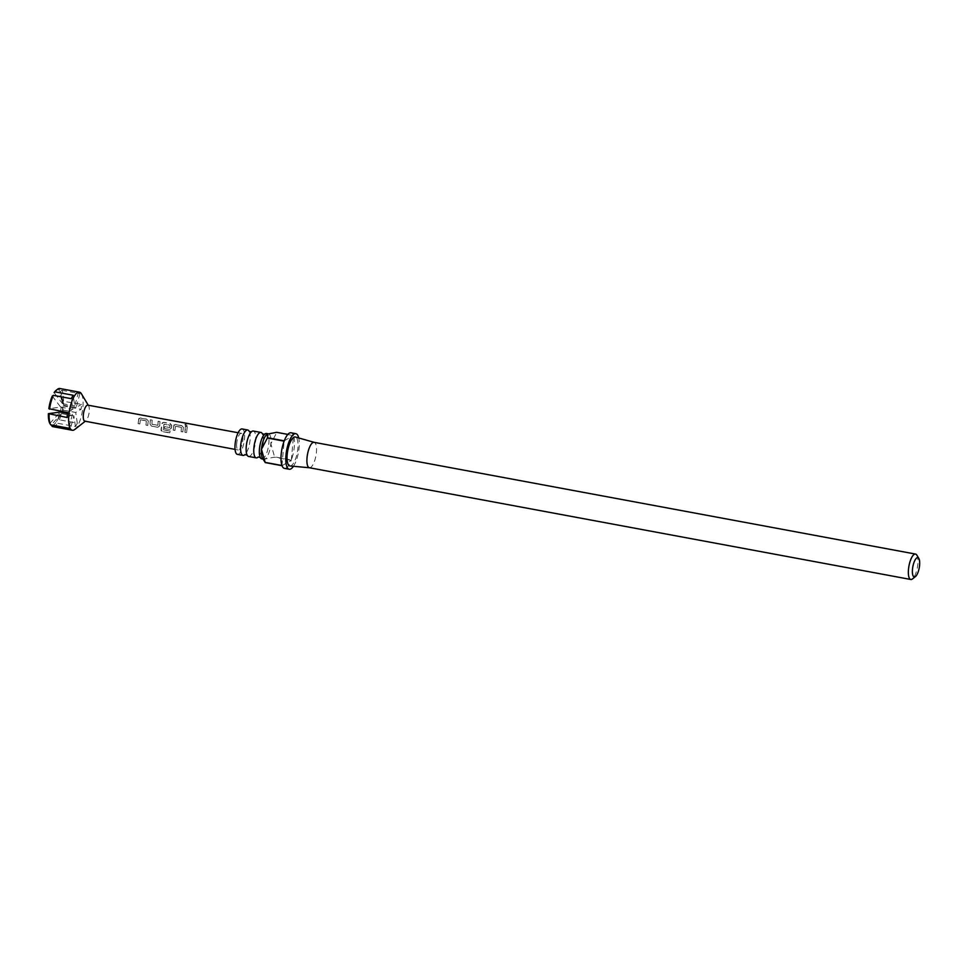 <?xml version="1.0" encoding="UTF-8"?>
<svg xmlns="http://www.w3.org/2000/svg" width="968" height="968" viewBox="0 0 968 968"><rect width="100%" height="100%" fill="white"/><g stroke="black" fill="none" stroke-linecap="round" stroke-linejoin="round"><path stroke-width="0.73" stroke-dasharray="4.84 3.63" d="M185.868 424.105L184.985 424.359L185.783 424.323C184.525 424.492 184.646 425 186.158 425.835L187.09 425.484L186.255 425.666C187.586 425.339 187.453 424.807 185.868 424.105C184.61 424.286 184.731 424.807 186.255 425.666L186.158 425.835C187.489 425.521 187.368 425.012 185.783 424.323M262.425 433.833A12.923 4.271 -79.5 0 1 262.51 434.003A12.923 4.271 -79.5 0 1 263.272 442.4A12.923 4.271 -79.5 0 1 258.238 456.969A12.923 4.271 -79.5 0 1 258.105 457.102M249.236 431.377A12.923 4.271 -79.5 0 1 249.321 431.559A12.923 4.271 -79.5 0 1 250.083 439.944A12.923 4.271 -79.5 0 1 245.049 454.524A12.923 4.271 -79.5 0 1 244.916 454.657M150.04 424.081L151.407 426.065L157.711 427.251L159.696 425.884L159.901 421.733L158.099 421.407L157.929 425.303L151.976 424.311L152.036 420.257L150.234 419.93L150.04 424.081L151.492 426.114L157.784 427.287L159.781 425.872L159.998 421.588L158.195 421.249L158.026 425.279L152.061 424.299L152.133 420.112L150.33 419.773L150.125 424.069M171.397 428.05L171.626 425.412L169.92 423.585L163.616 422.435L161.971 423.633L161.039 429.477L162.164 431.401L169.727 432.805L170.308 431.062L163.193 429.756L163.955 424.238L169.908 425.218L169.823 427.505L164.572 426.67L164.245 428.473L169.412 429.417L171.481 428.037L171.723 425.315L170.017 423.439L163.713 422.29L162.067 423.536L161.16 430.772L161.039 429.477L162.213 431.546L169.775 432.95L170.38 431.147L163.253 429.84L164.052 424.153L170.005 425.121L169.92 427.481L164.669 426.646L164.33 428.509L169.485 429.453L171.481 428.037M261.784 458.892A12.923 4.271 100.5 0 0 268.838 443.429A12.923 4.271 100.5 0 0 266.502 433.482M248.594 456.448A12.923 4.271 100.5 0 0 255.649 440.984A12.923 4.271 100.5 0 0 253.313 431.038M262.473 458.191A12.923 4.271 100.5 0 0 263.792 459.268A12.923 4.271 100.5 0 0 265.05 458.989A12.923 4.271 100.5 0 0 270.846 443.804L276.727 432.527L293.522 435.636A18.089 5.989 -79.5 0 1 294.308 446.72A18.089 5.989 -79.5 0 1 291.344 459.994L274.561 456.872L270.846 443.804A12.923 4.271 100.5 0 0 268.511 433.858A12.923 4.271 100.5 0 0 267.265 434.136A12.923 4.271 100.5 0 0 266.986 434.317M293.461 466.286A18.089 5.989 100.5 0 0 299.1 447.603A18.089 5.989 100.5 0 0 298.725 437.959M264.494 461.579L265.05 458.989L274.44 457.186L291.223 460.308A18.089 5.989 -79.5 0 1 284.435 468.367M309.421 467.75L309.494 467.75A12.923 4.271 100.5 0 0 316.415 452.274A12.923 4.271 100.5 0 0 314.213 442.352L314.14 442.34M289.989 465.971A14.738 4.876 100.5 0 0 297.878 448.329A14.738 4.876 100.5 0 0 295.373 437.016M237.414 454.367A12.923 4.271 100.5 0 0 244.468 438.903A12.923 4.271 100.5 0 0 242.133 428.957M916.841 555.148A12.923 4.271 -79.5 0 1 917.845 564.017A12.923 4.271 -79.5 0 1 912.425 578.949M87.785 405.144A8.143 2.698 -79.5 0 1 88.62 405.822A8.143 2.698 -79.5 0 1 89.25 411.412A8.143 2.698 -79.5 0 1 85.837 420.814A8.143 2.698 -79.5 0 1 84.809 421.153M138.593 420.548L138.109 423.645L139.912 423.984L140.457 419.785L146.41 420.765L145.962 425.109L147.765 425.436L148.322 420.995L146.616 419.12L140.312 417.958L138.666 419.204L138.593 420.548M173.683 427.045L173.212 430.143L175.014 430.482L175.559 426.283L181.5 427.251L181.077 431.583L182.867 431.922L183.424 427.481L181.706 425.569L175.414 424.432L173.768 425.69L173.683 427.045M185.384 429.211L184.912 432.309L186.703 432.648L187.235 426.622L185.433 426.283L185.384 429.211M236.7 443.465A8.482 2.807 100.5 0 0 238.225 449.999A8.482 2.807 100.5 0 0 242.859 439.859A8.482 2.807 100.5 0 0 241.322 433.325A8.482 2.807 100.5 0 0 236.7 443.465M173.127 430.107L174.93 430.433L175.462 426.368L181.403 427.348L180.992 431.546L182.795 431.885L183.327 427.578L181.621 425.726L175.317 424.577L173.671 425.787L174.107 424.783L173.212 430.143M162.406 422.629L161.971 423.633L162.406 422.629M138.037 423.597L139.828 423.936L140.36 419.87L146.313 420.85L145.89 425.061L147.693 425.388L148.237 421.092L146.519 419.265L140.215 418.103L138.569 419.301L139.005 418.297L138.109 423.645M81.397 393.77A19.384 6.413 -79.5 0 1 82.909 407.08A19.384 6.413 -79.5 0 1 74.766 429.465M52.78 426.634A19.384 6.413 100.5 0 0 57.463 423.246L56.12 422.084A18.089 5.989 -79.5 0 1 56.071 422.145A18.089 5.989 -79.5 0 1 51.243 424.94L61.601 413.614L56.071 422.145M49.84 423.415L60.197 412.078A18.089 5.989 -79.5 0 1 57.971 418.636L59.302 419.809L77.295 423.149A19.384 6.413 -79.5 0 1 75.444 426.586L57.463 423.246M59.302 419.809A19.384 6.413 100.5 0 0 63.077 405.967L61.407 406.015A18.089 5.989 -79.5 0 1 60.427 411.206M61.843 401.054L63.888 405.205L60.403 391.302A18.089 5.989 -79.5 0 1 61.323 393.879A18.089 5.989 -79.5 0 1 61.843 401.054L81.506 404.334A19.384 6.413 -79.5 0 1 81.348 406.79A19.384 6.413 -79.5 0 1 81.058 409.307L63.077 405.967M52.284 396.069L60.645 407.104L48.848 408.69M56.156 390.31A18.089 5.989 -79.5 0 1 59 389.765L62.484 403.668L54.123 392.633M59 389.765L60.536 388.761A19.384 6.413 100.5 0 0 59.859 388.519M57.971 418.636L63.452 410.166L61.407 406.015M60.645 407.104L72.903 409.391L71.329 398.683M67.554 412.525L72.903 409.391M63.452 410.166L75.71 412.453L81.058 409.307M63.525 400.994A19.384 6.413 100.5 0 0 61.94 390.298L60.403 391.302M60.536 388.761L78.517 392.101A19.384 6.413 -79.5 0 1 79.92 393.637L61.94 390.298M79.92 393.637L76.157 407.48L81.506 404.334M76.157 407.48L63.888 405.205M67.107 417.498L72.467 414.352L67.445 413.421M78.517 392.101L74.754 405.943L73.169 395.246M77.295 423.149L75.71 412.453M75.444 426.586L73.87 415.889L70.095 429.731M72.467 414.352L68.692 428.195M61.601 413.614L73.87 415.889M62.484 403.668L74.754 405.943M291.041 432.781A18.089 5.989 -79.5 0 1 293.449 435.443L287.847 434.402M284.253 440.839L293.449 435.443M282.027 465.705L291.223 460.308M291.344 459.994L293.522 435.636M281.954 465.511L284.132 441.154M185.336 426.428L184.827 432.26L186.63 432.599L187.139 426.767L185.433 426.283M264.47 434.378L263.465 434.366M251.281 431.922L250.264 431.909M263.03 459.122L263.792 459.268M235.055 449.394L238.225 449.999M238.152 432.744L241.322 433.325M63.561 403.668L61.323 393.879M247.022 454.887L246.066 454.524M260.211 457.332L259.255 456.981"/><path stroke-width="1.45" d="M258.105 457.102A12.923 4.271 -79.5 0 1 256.217 457.864A12.923 4.271 -79.5 0 1 253.882 447.906A12.923 4.271 -79.5 0 1 260.937 432.454A12.923 4.271 -79.5 0 1 262.425 433.833M245.049 454.524L244.88 454.67A12.923 4.271 -79.5 0 1 243.028 455.408A12.923 4.271 -79.5 0 1 240.693 445.461A12.923 4.271 -79.5 0 1 247.748 429.998A12.923 4.271 -79.5 0 1 249.236 431.377M268.051 433.773L266.502 433.482A12.923 4.271 100.5 0 0 264.47 434.378A12.923 4.271 100.5 0 0 259.448 448.946A12.923 4.271 100.5 0 0 260.211 457.332A12.923 4.271 100.5 0 0 261.784 458.892L263.03 459.122M260.937 432.454L253.313 431.038A12.923 4.271 100.5 0 0 251.281 431.922A12.923 4.271 100.5 0 0 246.259 446.49A12.923 4.271 100.5 0 0 247.022 454.887A12.923 4.271 100.5 0 0 248.594 456.448L256.217 457.864M298.725 437.959A18.089 5.989 100.5 0 0 295.833 433.676A18.089 5.989 100.5 0 0 285.959 455.323A18.089 5.989 100.5 0 0 289.226 469.25A18.089 5.989 100.5 0 0 293.461 466.286M281.954 465.511A18.089 5.989 -79.5 0 1 281.168 454.428A18.089 5.989 -79.5 0 1 284.132 441.154L267.349 438.032L261.457 449.321A12.923 4.271 100.5 0 0 262.473 458.191L265.244 462.583A18.089 5.989 100.5 0 1 265.171 462.389L281.954 465.511M289.226 469.25L284.435 468.367A18.089 5.989 -79.5 0 1 282.027 465.705L265.244 462.583M314.213 442.352A12.923 4.271 100.5 0 0 314.08 442.328A12.923 4.271 100.5 0 0 307.025 457.779A12.923 4.271 100.5 0 0 309.361 467.738A12.923 4.271 100.5 0 0 309.494 467.75M314.14 442.34L295.373 437.016A14.738 4.876 100.5 0 0 287.181 454.609A14.738 4.876 100.5 0 0 289.989 465.971L309.421 467.75M247.748 429.998L242.133 428.957A12.923 4.271 100.5 0 0 235.079 444.421A12.923 4.271 100.5 0 0 237.414 454.367L243.028 455.408M912.473 569.402A9.825 3.255 100.5 0 0 915.474 576.565A9.825 3.255 100.5 0 0 919.6 565.215A9.825 3.255 100.5 0 0 918.838 558.476A9.825 3.255 100.5 0 0 915.183 559.819A9.825 3.255 100.5 0 0 912.473 569.402M915.474 576.565L912.425 578.949A12.923 4.271 -79.5 0 1 910.791 579.481A12.923 4.271 -79.5 0 1 908.468 569.535A12.923 4.271 -79.5 0 1 915.522 554.071A12.923 4.271 -79.5 0 1 916.841 555.148L918.838 558.476M235.055 449.394L84.809 421.153A8.143 2.698 -79.5 0 1 83.345 414.885A8.143 2.698 -79.5 0 1 87.785 405.144L238.152 432.744M85.293 421.237L74.766 429.465A19.384 6.413 -79.5 0 1 72.322 430.264A19.384 6.413 -79.5 0 1 68.825 415.345A19.384 6.413 -79.5 0 1 79.412 392.149A19.384 6.413 -79.5 0 1 81.397 393.77L88.27 405.229M49.126 414.159A19.384 6.413 100.5 0 0 50.711 424.855L49.84 423.415A18.089 5.989 -79.5 0 1 48.4 413.651L67.107 417.498A19.384 6.413 -79.5 0 1 67.264 415.054A19.384 6.413 -79.5 0 1 67.554 412.525L48.848 408.69A18.089 5.989 -79.5 0 1 52.284 396.069L53.337 395.343A19.384 6.413 100.5 0 0 49.574 409.186M51.243 424.94L52.115 426.392L70.095 429.731A19.384 6.413 -79.5 0 1 68.692 428.195L50.711 424.855M52.115 426.392A19.384 6.413 100.5 0 0 52.78 426.634L72.322 430.264M54.123 392.633A18.089 5.989 -79.5 0 1 56.156 390.31L57.427 389.317A19.384 6.413 100.5 0 0 55.188 391.907L54.123 392.633M79.412 392.149L59.859 388.519A19.384 6.413 100.5 0 0 57.427 389.317M60.427 411.206A18.089 5.989 -79.5 0 1 60.21 412.078L48.4 413.651M53.337 395.343L71.329 398.683A19.384 6.413 -79.5 0 1 73.169 395.246L55.188 391.907M67.445 413.421L60.197 412.078M266.986 434.317A12.923 4.271 100.5 0 0 266.89 434.39A12.923 4.271 100.5 0 0 261.457 449.321L265.171 462.389M287.847 434.402L276.654 432.321L267.265 434.136L267.458 437.73A18.089 5.989 100.5 0 0 267.349 438.032M267.458 437.73L284.253 440.839A18.089 5.989 -79.5 0 1 291.041 432.781L295.833 433.676M258.238 456.969L260.319 457.537M244.88 454.67L247.13 455.093M249.321 431.559L251.462 431.764M262.51 434.003L264.651 434.221M309.361 467.738L910.791 579.481M314.08 442.328L915.522 554.071"/></g></svg>
